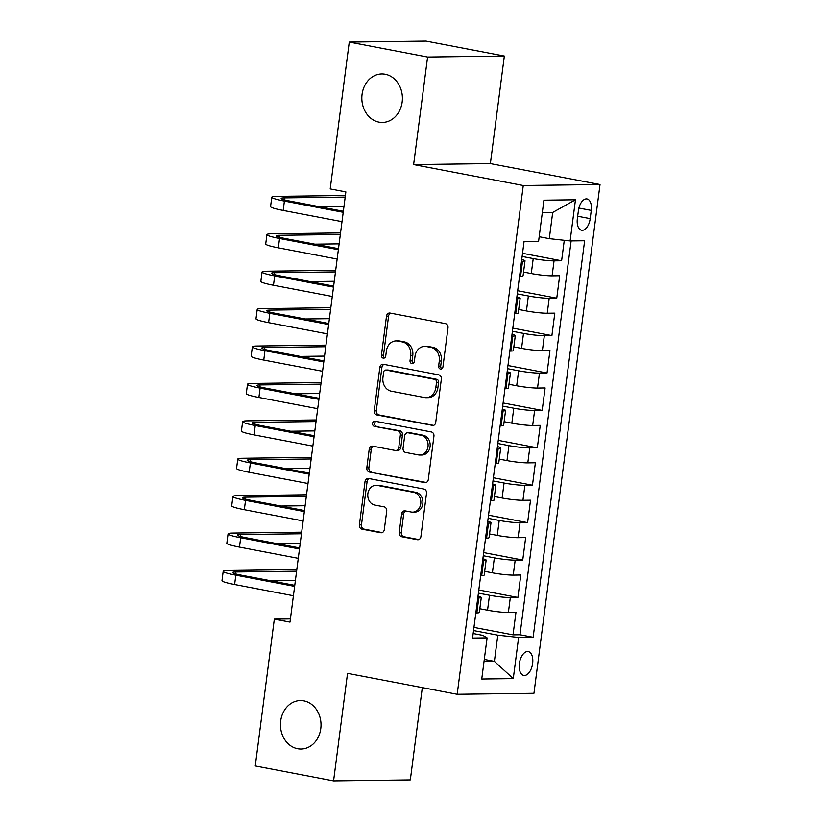 <?xml version="1.0" encoding="UTF-8"?>
<svg xmlns="http://www.w3.org/2000/svg" width="822" height="822" viewBox="0 0 822 822"><rect width="100%" height="100%" fill="white"/><g stroke="black" fill="none" stroke-linecap="round" stroke-linejoin="round"><path stroke-width="1.23" d="M440.448 369.057A2.6 2.178 -90.7 0 0 442.935 366.9L448 327.886A3.72 3.113 -90.7 0 0 445.401 323.632L390.06 313.059A3.72 3.113 -90.7 0 0 389.536 313.018A3.72 3.113 -90.7 0 0 386.504 316.151L381.439 355.166A2.6 2.178 -90.7 0 0 385.744 355.988L386.402 350.932A11.898 9.956 -90.7 0 1 396.081 340.914A11.898 9.956 -90.7 0 1 397.766 341.058L402.379 341.942A11.898 9.956 -90.7 0 1 410.692 355.566L410.034 360.622A2.6 2.178 -90.7 0 0 414.339 361.444L414.997 356.388A11.898 9.956 -90.7 0 1 424.676 346.37A11.898 9.956 -90.7 0 1 426.361 346.524L430.975 347.398A11.898 9.956 -90.7 0 1 439.287 361.033L438.629 366.078A2.6 2.178 -90.7 0 0 440.448 369.057M303.842 700.858A24.249 20.293 -90.7 0 0 300.42 700.549A24.249 20.293 -90.7 0 0 280.497 723.011A24.249 20.293 -90.7 0 0 297.626 748.739A24.249 20.293 -90.7 0 0 301.047 749.037A24.249 20.293 -90.7 0 0 320.97 726.586A24.249 20.293 -90.7 0 0 303.842 700.858M385.22 74.257A24.249 20.293 -90.7 0 0 381.798 73.949A24.249 20.293 -90.7 0 0 361.875 96.41A24.249 20.293 -90.7 0 0 379.004 122.139A24.249 20.293 -90.7 0 0 382.425 122.437A24.249 20.293 -90.7 0 0 402.359 99.986A24.249 20.293 -90.7 0 0 385.22 74.257M532.635 663.426A12.125 6.545 100.8 0 0 528.279 651.599A12.125 6.545 100.8 0 0 519.36 663.601A12.125 6.545 100.8 0 0 523.727 675.417A12.125 6.545 100.8 0 0 532.635 663.426M399.215 532.502A3.72 3.113 -90.7 0 0 401.814 536.756L417.34 539.715A3.72 3.113 -90.7 0 0 417.864 539.766A3.72 3.113 -90.7 0 0 420.895 536.632L426.515 493.303A3.72 3.113 -90.7 0 0 423.916 489.049L368.575 478.486A3.72 3.113 -90.7 0 0 368.05 478.435A3.72 3.113 -90.7 0 0 365.019 481.569L359.389 524.898A3.72 3.113 -90.7 0 0 361.988 529.152L380.75 532.738A3.72 3.113 -90.7 0 0 381.274 532.779A3.72 3.113 -90.7 0 0 384.295 529.656L386.71 511.109A3.72 3.113 -90.7 0 0 384.11 506.845L374.811 505.078A9.946 8.323 -90.7 0 1 367.783 494.515A9.946 8.323 -90.7 0 1 375.952 485.309A9.946 8.323 -90.7 0 1 377.36 485.432L413.795 492.388A9.946 8.323 -90.7 0 1 420.823 502.941A9.946 8.323 -90.7 0 1 412.654 512.147A9.946 8.323 -90.7 0 1 411.247 512.024L405.174 510.873A3.72 3.113 -90.7 0 0 404.65 510.822A3.72 3.113 -90.7 0 0 401.619 513.956L399.215 532.502L401.29 532.471A3.72 3.113 -90.7 0 0 403.89 536.725L418.809 539.581M347.542 673.352L333.578 780.9L255.262 765.95L274.332 619.12L289.991 622.11L345.867 191.906L330.208 188.916L349.268 42.086L427.594 57.037L413.62 164.585L523.265 185.515L457.186 694.271L347.542 673.352M432.167 425.519A3.72 3.113 -90.7 0 0 432.701 425.57A3.72 3.113 -90.7 0 0 435.722 422.436L441.352 379.106A3.72 3.113 -90.7 0 0 438.753 374.853L383.401 364.29A3.72 3.113 -90.7 0 0 382.877 364.238A3.72 3.113 -90.7 0 0 379.846 367.372L374.226 410.702A3.72 3.113 -90.7 0 0 376.825 414.956L433.215 425.508M433.934 436.205L428.303 479.534A3.72 3.113 -90.7 0 1 425.282 482.668A3.72 3.113 -90.7 0 1 424.758 482.617L369.407 472.054A3.72 3.113 -90.7 0 1 366.807 467.8L369.212 449.254A3.72 3.113 -90.7 0 1 372.243 446.12A3.72 3.113 -90.7 0 1 372.767 446.171L395.218 450.456A3.72 3.113 -90.7 0 0 395.742 450.497A3.72 3.113 -90.7 0 0 398.762 447.374L400.365 435.064A3.72 3.113 -90.7 0 0 397.766 430.81L374.4 426.351A2.6 2.178 -90.7 0 1 375.068 421.213L431.334 431.951A3.72 3.113 -90.7 0 1 433.934 436.205M473.955 627.402L513.031 634.851L515.949 612.411L508.376 612.503L510.318 597.543A15.156 1.397 -172.6 0 1 489.491 595.262L478.404 593.145M478.815 589.991L517.891 597.45L520.799 574.999L513.236 575.102L515.178 560.131A15.156 1.397 -172.6 0 1 494.351 557.85L483.264 555.734M483.665 552.579L522.751 560.039L525.659 537.588L518.086 537.691L520.038 522.73A15.156 1.397 -172.6 0 1 499.211 520.439L488.114 518.322M488.525 515.168L527.601 522.628L530.519 500.187L522.946 500.279L524.888 485.319A15.156 1.397 -172.6 0 1 504.061 483.038L492.974 480.921M493.385 477.757L532.461 485.216L535.379 462.776L527.806 462.868L529.748 447.908A15.156 1.397 -172.6 0 1 508.921 445.627L497.834 443.51M498.245 440.356L537.321 447.815L540.239 425.364L532.666 425.467L534.608 410.497A15.156 1.397 -172.6 0 1 513.781 408.215L502.694 406.099M503.105 402.944L542.181 410.404L545.099 387.953L537.526 388.056L539.468 373.096A15.156 1.397 -172.6 0 1 518.641 370.804L507.554 368.688M507.965 365.533L547.041 372.993L549.959 350.552L542.386 350.645L544.328 335.684A15.156 1.397 -172.6 0 1 523.501 333.393L512.414 331.287M512.825 328.122L551.901 335.582L554.809 313.141L547.247 313.233L549.188 298.273A15.156 1.397 -172.6 0 1 528.361 295.992L517.274 293.875M517.675 290.721L556.761 298.18L559.669 275.73L552.096 275.832A15.156 1.397 -172.6 0 1 531.269 273.541L523.552 272.072M508.376 612.503A15.156 1.397 7.4 0 1 487.549 610.222L479.822 608.753M513.236 575.102A15.156 1.397 7.4 0 1 492.409 572.811L484.682 571.341M518.086 537.691A15.156 1.397 7.4 0 1 497.259 535.41L489.542 533.93M522.946 500.279A15.156 1.397 7.4 0 1 502.119 497.998L494.402 496.519M527.806 462.868A15.156 1.397 7.4 0 1 506.979 460.587L499.262 459.118M532.666 425.467A15.156 1.397 7.4 0 1 511.839 423.176L504.122 421.707M537.526 388.056A15.156 1.397 7.4 0 1 516.699 385.775L508.982 384.295M542.386 350.645A15.156 1.397 7.4 0 1 521.559 348.364L513.832 346.884M547.247 313.233A15.156 1.397 7.4 0 1 526.419 310.952L518.692 309.483M578.411 210.576L577.342 218.806A11.744 6.34 100.8 0 0 581.565 230.252A11.744 6.34 100.8 0 0 590.196 218.642L591.265 210.411A11.744 6.34 100.8 0 0 587.042 198.955A11.744 6.34 100.8 0 0 578.411 210.576M523.265 185.515L600.019 184.529L533.94 693.285L457.186 694.271M513.031 634.851L519.977 634.769L533.139 637.276L584.637 240.743L570.119 240.928L549.291 238.647L539.191 236.715M533.139 637.276L518.62 637.461L513.267 678.612L481.743 679.023L487.086 637.872L472.568 638.057L524.066 241.524L538.585 241.339L543.928 200.188L575.462 199.777L570.119 240.928M522.535 253.31L561.611 260.769L554.049 260.862A15.156 1.397 -172.6 0 1 533.221 258.581L522.124 256.464M521.734 259.516A15.156 1.397 -172.6 0 1 525.011 260.831L523.069 275.791A15.156 1.397 -172.6 0 1 520.573 276.233L519.555 276.243M525.011 260.831A15.156 1.397 -172.6 0 1 522.515 261.273L521.497 261.283M475.835 612.924L476.842 612.914A15.156 1.397 7.4 0 0 479.339 612.472L481.281 597.512A15.156 1.397 -172.6 0 1 478.784 597.954L477.777 597.964M480.695 575.523L481.702 575.503A15.156 1.397 7.4 0 0 484.199 575.061L486.141 560.101A15.156 1.397 -172.6 0 1 483.644 560.542L482.637 560.553M485.545 538.112L486.562 538.102A15.156 1.397 7.4 0 0 489.059 537.66L491.001 522.689A15.156 1.397 -172.6 0 1 488.504 523.131L487.497 523.152M490.405 500.701L491.422 500.69A15.156 1.397 7.4 0 0 493.919 500.249L495.861 485.288A15.156 1.397 -172.6 0 1 493.364 485.72L492.347 485.74M495.265 463.289L496.283 463.279A15.156 1.397 7.4 0 0 498.779 462.837L500.721 447.877A15.156 1.397 -172.6 0 1 498.224 448.319L497.207 448.329M500.125 425.888L501.143 425.868A15.156 1.397 7.4 0 0 503.639 425.426L505.581 410.466A15.156 1.397 -172.6 0 1 503.085 410.908L502.067 410.918M504.985 388.477L505.992 388.457A15.156 1.397 7.4 0 0 508.489 388.025L510.441 373.054A15.156 1.397 -172.6 0 1 507.945 373.496L506.927 373.507M509.846 351.066L510.852 351.056A15.156 1.397 7.4 0 0 513.349 350.614L515.291 335.653A15.156 1.397 -172.6 0 1 512.794 336.085L511.787 336.106M514.695 313.655L515.713 313.644A15.156 1.397 7.4 0 0 518.209 313.203L520.151 298.242A15.156 1.397 -172.6 0 1 517.655 298.684L516.648 298.694M556.761 298.18L549.188 298.273M551.901 335.582L544.328 335.684M547.041 372.993L539.468 373.096M542.181 410.404L534.608 410.497M537.321 447.815L529.748 447.908M532.461 485.216L524.888 485.319M527.601 522.628L520.038 522.73M522.751 560.039L515.178 560.131M517.891 597.45L510.318 597.543M519.977 634.769L571.126 240.918M561.611 260.769L564.272 240.291M484.292 659.439L494.392 661.371L497.793 635.18L473.544 630.556M549.291 238.647L552.692 212.456L542.325 212.59M413.62 164.585L490.374 163.599L504.338 56.05L427.594 57.037M504.338 56.05L426.022 41.1L349.268 42.086M333.578 780.9L410.322 779.914L422.313 687.624M490.374 163.599L600.019 184.529M290.413 618.915L274.332 619.12M484.014 661.505L494.392 661.371L513.267 678.612M473.153 633.526L482.853 635.375L487.086 637.872M516.874 296.927A15.156 1.397 -172.6 0 1 520.151 298.242M512.014 334.328A15.156 1.397 -172.6 0 1 515.291 335.653M507.153 371.739A15.156 1.397 -172.6 0 1 510.441 373.054M502.293 409.151A15.156 1.397 -172.6 0 1 505.581 410.466M497.444 446.562A15.156 1.397 -172.6 0 1 500.721 447.877M492.584 483.963A15.156 1.397 -172.6 0 1 495.861 485.288M487.723 521.374A15.156 1.397 -172.6 0 1 491.001 522.689M482.863 558.785A15.156 1.397 -172.6 0 1 486.141 560.101M478.003 596.197A15.156 1.397 -172.6 0 1 481.281 597.512M497.793 635.18L518.62 637.461M552.692 212.456L575.462 199.777M441.846 368.759A2.6 2.178 -90.7 0 1 440.705 366.047L441.363 361.002A11.898 9.956 -90.7 0 0 433.05 347.377L430.975 347.398M424.676 346.37L426.752 346.35A11.898 9.956 -90.7 0 1 428.437 346.494L433.05 347.377M396.081 340.914L398.156 340.883A11.898 9.956 -90.7 0 1 399.841 341.038L404.455 341.921A11.898 9.956 -90.7 0 1 412.767 355.546L412.11 360.591A2.6 2.178 -90.7 0 0 413.25 363.303M390.656 313.182A3.72 3.113 -90.7 0 0 388.58 316.121L383.514 355.135A2.6 2.178 -90.7 0 0 384.655 357.847M384.008 364.403A3.72 3.113 -90.7 0 0 381.922 367.342L376.301 410.671A3.72 3.113 -90.7 0 0 378.901 414.935L433.636 425.385M436.523 382.322A2.6 2.178 -90.7 0 0 434.704 379.343L386.114 370.075A2.6 2.178 -90.7 0 0 383.627 372.232L382.939 377.555A11.898 9.956 -90.7 0 0 391.251 391.18L424.46 397.519A11.898 9.956 -90.7 0 0 426.145 397.673A11.898 9.956 -90.7 0 0 435.824 387.655L436.523 382.322L438.599 382.302A2.6 2.178 -90.7 0 0 436.78 379.322L434.704 379.343M385.754 370.044L387.82 370.013A2.6 2.178 -90.7 0 1 388.19 370.044L436.78 379.322M426.145 397.673L428.221 397.643A11.898 9.956 -90.7 0 0 437.9 387.624L435.824 387.655M438.599 382.302L437.9 387.624M426.228 482.483L369.407 472.054M373.373 446.284A3.72 3.113 -90.7 0 0 371.287 449.233L368.883 467.769A3.72 3.113 -90.7 0 0 371.482 472.034M395.742 450.497L397.817 450.477A3.72 3.113 -90.7 0 0 400.838 447.343L402.441 435.043A3.72 3.113 -90.7 0 0 399.841 430.779L374.4 426.351M375.911 421.367A2.6 2.178 -90.7 0 0 376.476 426.32M418.511 454.905A9.946 8.323 -90.7 0 0 419.908 455.028A9.946 8.323 -90.7 0 0 428.087 445.812A9.946 8.323 -90.7 0 0 421.059 435.259L408.226 432.804A3.72 3.113 -90.7 0 0 407.702 432.762A3.72 3.113 -90.7 0 0 404.671 435.886L403.068 448.196A3.72 3.113 -90.7 0 0 405.667 452.449L418.511 454.905M419.908 455.028L421.984 454.998A9.946 8.323 -90.7 0 0 430.163 445.781A9.946 8.323 -90.7 0 0 423.135 435.228L421.059 435.259M407.702 432.762L409.767 432.732A3.72 3.113 -90.7 0 1 410.291 432.783L423.135 435.228M405.78 510.986A3.72 3.113 -90.7 0 0 403.694 513.925L401.29 532.471M412.654 512.147L414.72 512.127A9.946 8.323 -90.7 0 0 422.898 502.91A9.946 8.323 -90.7 0 0 415.87 492.357L413.795 492.388M375.952 485.309L378.028 485.278A9.946 8.323 -90.7 0 1 379.435 485.401L415.87 492.357M369.181 478.599A3.72 3.113 -90.7 0 0 367.095 481.538L361.464 524.868A3.72 3.113 -90.7 0 0 364.064 529.132L382.22 532.594M345.404 195.502L276.469 196.386A28.41 2.62 7.4 0 0 271.784 197.218A28.41 2.62 7.4 0 0 284.402 201.071L343.216 212.302M271.784 197.218L270.572 206.569A28.41 2.62 7.4 0 0 283.189 210.432L342.003 221.652M343.349 211.275L289.591 201.01A18.947 1.747 -172.6 0 1 281.175 198.431A18.947 1.747 -172.6 0 1 284.299 197.886L345.189 197.095M319.748 206.764L343.976 206.456M340.544 232.914L271.609 233.797A28.41 2.62 7.4 0 0 266.924 234.619A28.41 2.62 7.4 0 0 279.552 238.483L338.356 249.713M266.924 234.619L265.712 243.98A28.41 2.62 7.4 0 0 278.329 247.833L337.143 259.064M338.489 248.676L284.731 238.421A18.947 1.747 -172.6 0 1 276.315 235.842A18.947 1.747 -172.6 0 1 279.439 235.298L340.339 234.506M314.888 244.175L339.116 243.857M335.684 270.315L266.749 271.209A28.41 2.62 7.4 0 0 262.064 272.031A28.41 2.62 7.4 0 0 274.692 275.894L333.506 287.114M262.064 272.031L260.851 281.381A28.41 2.62 7.4 0 0 273.479 285.244L332.283 296.475M333.64 286.087L279.87 275.822A18.947 1.747 -172.6 0 1 271.466 273.253A18.947 1.747 -172.6 0 1 274.579 272.699L335.479 271.918M310.028 281.586L334.256 281.268M330.824 307.726L261.889 308.62A28.41 2.62 7.4 0 0 257.214 309.442A28.41 2.62 7.4 0 0 269.832 313.305L328.646 324.526M257.214 309.442L255.991 318.792A28.41 2.62 7.4 0 0 268.619 322.656L327.423 333.876M328.779 323.498L275.021 313.233A18.947 1.747 -172.6 0 1 266.605 310.665A18.947 1.747 -172.6 0 1 269.719 310.11L330.619 309.329M305.168 318.987L329.406 318.679M325.964 345.137L257.029 346.021A28.41 2.62 7.4 0 0 252.354 346.853A28.41 2.62 7.4 0 0 264.972 350.706L323.786 361.937M252.354 346.853L251.142 356.203A28.41 2.62 7.4 0 0 263.759 360.067L322.573 371.287M323.919 360.909L270.161 350.645A18.947 1.747 -172.6 0 1 261.745 348.066A18.947 1.747 -172.6 0 1 264.869 347.521L325.759 346.73M300.307 356.399L324.546 356.09M321.104 382.549L252.179 383.432A28.41 2.62 7.4 0 0 247.494 384.264A28.41 2.62 7.4 0 0 260.112 388.118L318.926 399.348M247.494 384.264L246.281 393.615A28.41 2.62 7.4 0 0 258.899 397.468L317.713 408.698M319.059 398.31L265.3 388.056A18.947 1.747 -172.6 0 1 256.885 385.477A18.947 1.747 -172.6 0 1 260.009 384.932L320.899 384.141M295.458 393.81L319.686 393.491M316.244 419.95L247.319 420.843A28.41 2.62 7.4 0 0 242.634 421.665A28.41 2.62 7.4 0 0 255.252 425.529L314.066 436.749M242.634 421.665L241.421 431.016A28.41 2.62 7.4 0 0 254.039 434.879L312.853 446.11M314.199 435.722L260.44 425.457A18.947 1.747 -172.6 0 1 252.025 422.888A18.947 1.747 -172.6 0 1 255.149 422.333L316.038 421.552M290.598 431.221L314.826 430.903M311.394 457.361L242.459 458.255A28.41 2.62 7.4 0 0 237.774 459.077A28.41 2.62 7.4 0 0 250.391 462.94L309.206 474.16M237.774 459.077L236.561 468.427A28.41 2.62 7.4 0 0 249.179 472.29L307.993 483.511M309.339 473.133L255.58 462.868A18.947 1.747 -172.6 0 1 247.165 460.299A18.947 1.747 -172.6 0 1 250.289 459.745L311.178 458.964M285.737 468.622L309.966 468.314M306.534 494.772L237.599 495.666A28.41 2.62 7.4 0 0 232.914 496.488A28.41 2.62 7.4 0 0 245.542 500.351L304.346 511.572M232.914 496.488L231.701 505.838A28.41 2.62 7.4 0 0 244.319 509.702L303.133 520.922M304.479 510.544L250.72 500.279A18.947 1.747 -172.6 0 1 242.305 497.711A18.947 1.747 -172.6 0 1 245.429 497.156L306.329 496.365M280.877 506.033L305.106 505.725M301.674 532.183L232.739 533.067A28.41 2.62 7.4 0 0 228.064 533.899A28.41 2.62 7.4 0 0 240.682 537.752L299.496 548.983M228.064 533.899L226.841 543.25A28.41 2.62 7.4 0 0 239.469 547.103L298.273 558.333M299.629 547.945L245.86 537.691A18.947 1.747 -172.6 0 1 237.455 535.112A18.947 1.747 -172.6 0 1 240.569 534.567L301.469 533.776M276.017 543.445L300.246 543.126M296.814 569.584L227.879 570.478A28.41 2.62 7.4 0 0 223.204 571.3A28.41 2.62 7.4 0 0 235.822 575.164L294.636 586.384M223.204 571.3L221.981 580.661A28.41 2.62 7.4 0 0 234.609 584.514L293.413 595.745M294.769 585.356L241.01 575.102A18.947 1.747 -172.6 0 1 232.595 572.523A18.947 1.747 -172.6 0 1 235.719 571.978L296.608 571.187M271.157 580.856L295.396 580.538M487.549 610.222L489.491 595.262M492.409 572.811L494.351 557.85M497.259 535.41L499.211 520.439M502.119 497.998L504.061 483.038M506.979 460.587L508.921 445.627M511.839 423.176L513.781 408.215M516.699 385.775L518.641 370.804M521.559 348.364L523.501 333.393M526.419 310.952L528.361 295.992M531.269 273.541L533.221 258.581M520.573 276.233L522.515 261.273M476.842 612.914L478.784 597.954M481.702 575.503L483.644 560.542M486.562 538.102L488.504 523.131M491.422 500.69L493.364 485.72M496.283 463.279L498.224 448.319M501.143 425.868L503.085 410.908M505.992 388.457L507.945 373.496M510.852 351.056L512.794 336.085M515.713 313.644L517.655 298.684M552.096 275.832L554.049 260.862M578.894 208.048L591.265 210.411M577.671 216.248L590.196 218.642M441.363 361.002L439.287 361.033M428.437 346.494L426.361 346.524M412.11 360.591L410.034 360.622M412.767 355.546L410.692 355.566M404.455 341.921L402.379 341.942M399.841 341.038L397.766 341.058M383.514 355.135L381.439 355.166M388.58 316.121L386.504 316.151M440.705 366.047L438.629 366.078M378.901 414.935L376.825 414.956M376.301 410.671L374.226 410.702M381.922 367.342L379.846 367.372M388.19 370.044L386.114 370.075M425.806 482.606L424.758 482.617M368.883 467.769L366.807 467.8M371.287 449.233L369.212 449.254M400.838 447.343L398.762 447.374M402.441 435.043L400.365 435.064M399.841 430.779L397.766 430.81M410.291 432.783L408.226 432.804M403.694 513.925L401.619 513.956M379.435 485.401L377.36 485.432M381.798 532.718L380.75 532.738M364.064 529.132L361.988 529.152M361.464 524.868L359.389 524.898M367.095 481.538L365.019 481.569M418.388 539.705L417.34 539.715M403.89 536.725L401.814 536.756M284.402 201.071L283.189 210.432M284.299 197.886L284.052 199.767M279.552 238.483L278.329 247.833M279.439 235.298L279.192 237.178M274.692 275.894L273.479 285.244M274.579 272.699L274.343 274.579M269.832 313.305L268.619 322.656M269.719 310.11L269.482 311.99M264.972 350.706L263.759 360.067M264.869 347.521L264.622 349.401M260.112 388.118L258.899 397.468M260.009 384.932L259.762 386.813M255.252 425.529L254.039 434.879M255.149 422.333L254.902 424.214M250.391 462.94L249.179 472.29M250.289 459.745L250.042 461.625M245.542 500.351L244.319 509.702M245.429 497.156L245.182 499.036M240.682 537.752L239.469 547.103M240.569 534.567L240.332 536.447M235.822 575.164L234.609 584.514M235.719 571.978L235.472 573.848"/></g></svg>
